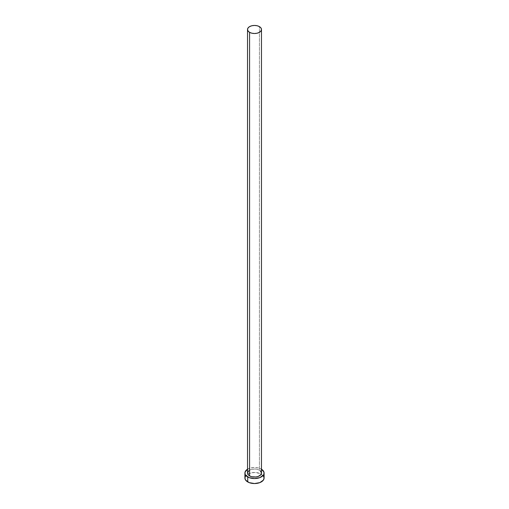 <?xml version="1.0" encoding="UTF-8"?>
<svg xmlns="http://www.w3.org/2000/svg" width="509" height="509" viewBox="0 0 509 509"><rect width="100%" height="100%" fill="white"/><g stroke="black" fill="none" stroke-linecap="round" stroke-linejoin="round"><path stroke-width="0.38" stroke-dasharray="2.54 1.91" d="M261.473 473.026A6.973 4.027 0 0 0 259.431 470.182L259.431 26.627L259.431 470.182L260.303 470.793M264.095 478.015A9.595 5.535 0 0 0 261.282 474.095L261.282 469.113A9.595 5.535 180 0 1 261.473 469.228L261.282 474.095A9.595 5.535 0 0 0 261.238 474.07A9.595 5.535 0 0 0 247.762 474.07A9.595 5.535 0 0 0 244.905 478.015M247.527 469.228A9.595 5.535 180 0 1 261.282 469.113L258.171 467.911L254.5 467.491L250.829 467.911L247.527 469.228M248.697 470.793L250.625 469.68L254.5 468.999L257.172 469.311L259.431 470.182A6.973 4.027 0 0 0 251.828 469.311A6.973 4.027 0 0 0 247.527 473.026M263.363 475.896L259.832 473.408L254.5 472.473L249.168 473.408L245.637 475.896"/><path stroke-width="0.76" d="M247.527 29.477L248.055 31.017L249.569 32.328L251.828 33.2L254.5 33.505L257.172 33.2L259.431 32.328L260.945 31.017L261.473 29.477L260.945 27.938L259.431 26.627L257.172 25.755L254.5 25.45L251.828 25.755L249.569 26.627L248.055 27.938L247.527 29.477L247.527 473.026A6.973 4.027 0 0 0 249.569 475.877L249.569 32.328A6.973 4.027 180 0 1 247.527 29.477A6.973 4.027 180 0 1 251.828 25.755A6.973 4.027 180 0 1 259.431 26.627A6.973 4.027 180 0 1 261.473 29.477A6.973 4.027 180 0 1 257.172 33.2A6.973 4.027 180 0 1 249.569 32.328L249.569 475.877A6.973 4.027 0 0 0 257.172 476.748A6.973 4.027 0 0 0 261.473 473.026L260.945 474.573L258.375 476.379L255.862 476.978L251.828 476.748L249.569 475.877L248.055 474.573L247.527 473.026L248.697 470.793M261.473 469.228A9.595 5.535 180 0 1 264.095 473.026A9.595 5.535 180 0 1 258.171 478.142A9.595 5.535 180 0 1 247.718 476.946L247.718 481.928A9.595 5.535 0 0 0 258.171 483.13A9.595 5.535 0 0 0 264.095 478.015L263.363 475.896M245.637 475.896L244.905 478.015A9.595 5.535 0 0 0 247.718 481.928L247.718 476.946A9.595 5.535 180 0 1 244.905 473.026A9.595 5.535 180 0 1 247.527 469.228M247.718 469.113L245.09 471.951L245.09 474.108L245.637 475.145L249.168 477.633L254.5 478.568L259.832 477.633L263.363 475.145L263.91 474.108L263.91 471.951L261.282 469.113M260.303 470.793L261.473 473.026L261.473 29.477M244.905 473.026L244.905 478.015L245.637 480.133L249.168 482.615L254.5 483.55L259.832 482.615L263.363 480.133L264.095 478.015L264.095 473.026"/></g></svg>
